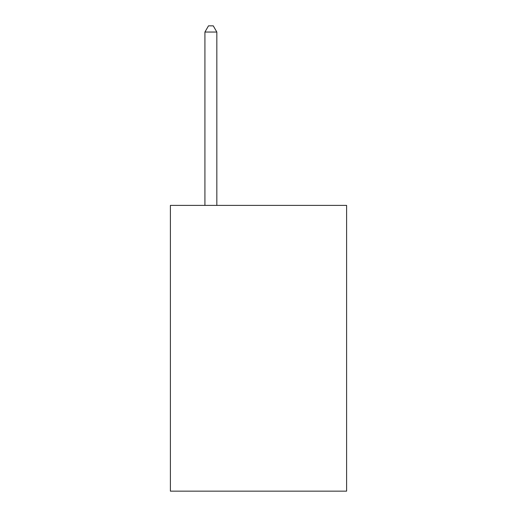 <?xml version="1.0" encoding="UTF-8"?>
<svg xmlns="http://www.w3.org/2000/svg" width="517" height="517" viewBox="0 0 517 517"><rect width="100%" height="100%" fill="white"/><g stroke="black" fill="none" stroke-linecap="round" stroke-linejoin="round"><path stroke-width="0.78" d="M346.61 205.398L346.61 491.15L170.39 491.15L170.39 205.398L346.61 205.398M216.83 205.398L216.83 32.041L204.919 32.041L204.919 205.398M204.919 32.041L208.493 25.85L213.256 25.85L216.83 32.041"/></g></svg>
